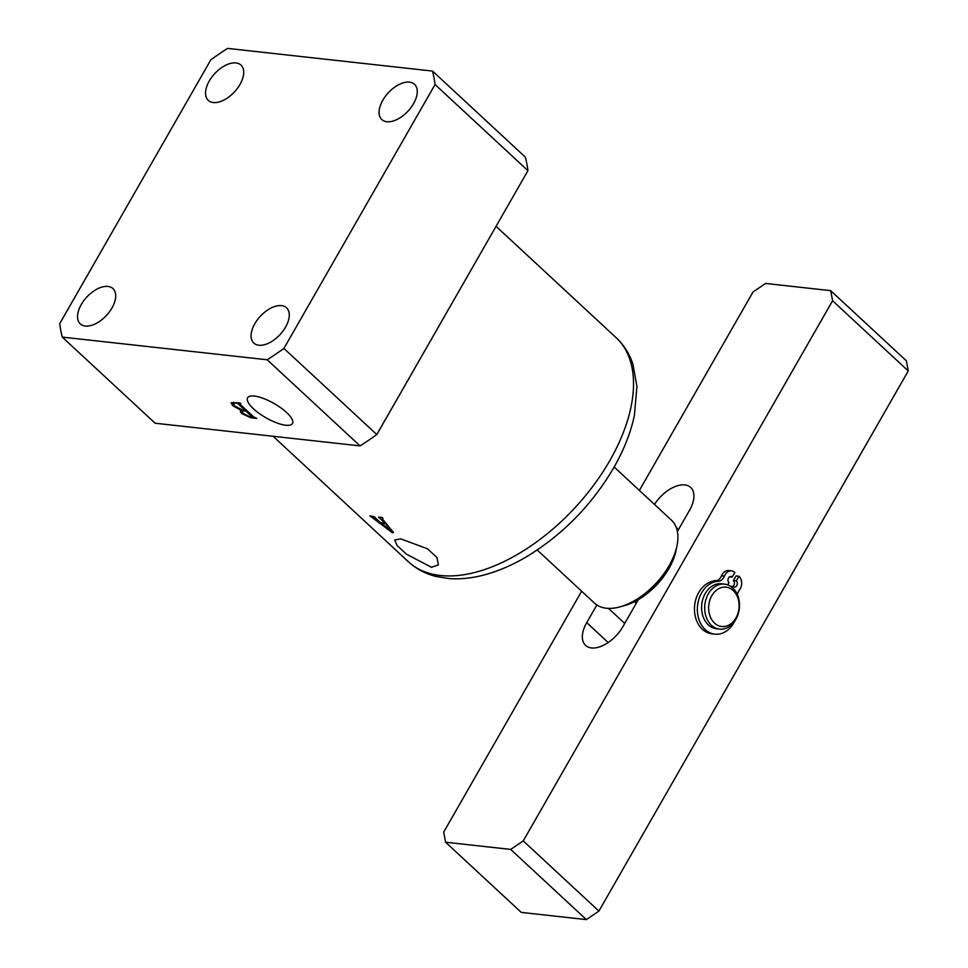 <?xml version="1.0" encoding="UTF-8"?>
<svg xmlns="http://www.w3.org/2000/svg" width="968" height="968" viewBox="0 0 968 968"><rect width="100%" height="100%" fill="white"/><g stroke="black" fill="none" stroke-linecap="round" stroke-linejoin="round"><path stroke-width="1.45" d="M254.306 396.057A25.882 8.216 -150.2 0 0 247.614 397.715A25.882 8.216 -150.2 0 0 259.085 413.36A25.882 8.216 -150.2 0 0 285.766 425.242A25.882 8.216 -150.2 0 0 292.53 423.439A25.882 8.216 -150.2 0 0 280.768 407.794A25.882 8.216 -150.2 0 0 254.306 396.057M431.474 567.284L406.463 554.192L397.013 545.408L394.714 539.938L400.873 538.898L427.457 548.771L436.955 557.483L438.383 564.901L431.474 567.284M239.991 84.434A24.043 13.443 -47.2 0 0 240.971 65.098A24.043 13.443 -47.2 0 0 209.257 81.034A24.043 13.443 -47.2 0 0 208.265 100.357A24.043 13.443 -47.2 0 0 239.991 84.434M111.985 307.945A24.043 13.443 -47.2 0 0 112.966 288.609A24.043 13.443 -47.2 0 0 81.252 304.545A24.043 13.443 -47.2 0 0 80.259 323.869A24.043 13.443 -47.2 0 0 111.985 307.945M285.548 327.136A24.043 13.443 -47.2 0 0 286.528 307.812A24.043 13.443 -47.2 0 0 254.814 323.736A24.043 13.443 -47.2 0 0 253.822 343.071A24.043 13.443 -47.2 0 0 285.548 327.136M413.554 103.624A24.043 13.443 -47.2 0 0 414.534 84.301A24.043 13.443 -47.2 0 0 382.82 100.224A24.043 13.443 -47.2 0 0 381.828 119.56A24.043 13.443 -47.2 0 0 413.554 103.624M380.46 522.466L374.531 517.251A152.775 85.426 -47.2 0 0 374.931 517.311L374.241 516.67A152.775 85.426 132.8 0 1 369.921 515.847L370.611 516.489A152.775 85.426 -47.2 0 0 370.901 516.561L392.306 532.702L393.444 532.461L382.493 519.017L382.59 518.086A152.775 85.426 -47.2 0 0 382.904 518.098L382.215 517.457A152.775 85.426 132.8 0 1 378.476 517.19L379.166 517.844A152.775 85.426 -47.2 0 0 379.48 517.868L384.986 523.023A152.775 85.426 132.8 0 1 380.46 522.466M382.493 519.017L382.687 517.904M375.003 518.219L374.64 517.045M62.267 337.106L267.192 359.769L360.06 445.897L155.134 423.222L62.267 337.106A237.656 132.894 132.8 0 1 59.738 323.639L210.879 59.738A237.656 132.894 132.8 0 1 227.601 48.4L432.527 71.075A237.656 132.894 132.8 0 1 435.055 84.531L283.926 348.432A237.656 132.894 132.8 0 1 267.192 359.769M232.683 405.616L231.062 402.736L240.1 402.954L240.79 403.596L239.858 404.116L253.616 416.869L256.786 418.418L250.724 417.752L242 413.663C240.052 411.811 239.858 410.747 241.419 410.48L232.683 405.616L233.373 404.418M240.233 403.075L239.858 404.116M240.427 411.085L241.661 410.045M360.06 445.897A237.656 132.894 132.8 0 0 376.794 434.559L527.935 170.658L435.055 84.531M432.527 71.075L525.406 157.191A237.656 132.894 132.8 0 1 527.935 170.658M376.794 434.559L283.926 348.432M392.851 531.759L392.306 532.702M373.587 516.561L372.97 517.626M391.266 530.863L381.235 523.119A152.775 85.426 -47.2 0 0 385.506 523.652L391.266 530.863M242.653 412.513L242 413.663M236.482 403.111L233.07 403.233L234.849 406.04L242.956 410.263L245.267 410.517L236.785 402.579M238.781 402.809L238.14 403.922M245.787 409.609L245.267 410.517M243.706 410.347L242.278 411.231L242.835 410.25M243.404 410.88C241.685 410.964 241.855 411.957 243.912 413.844L250.615 417.172L251.91 416.688L245.957 411.17L243.404 410.88M246.477 410.263L245.957 411.17M252.43 415.78L251.789 417.305M537.216 550.005L594.509 603.149A56.58 31.641 -47.2 0 0 606.319 608.219A56.58 31.641 -47.2 0 0 620.222 606.791A56.58 31.641 -47.2 0 0 677.031 545.541A56.58 31.641 -47.2 0 0 671.453 520.167L614.16 467.036M677.031 545.541L676.075 550.332A50.929 28.471 132.8 0 1 634.548 601.685A50.929 28.471 132.8 0 1 624.941 605.472L620.222 606.791M636.266 603.282L634.548 601.685M714.747 623.295A19.808 15.173 96.3 0 0 736.079 617.729A19.808 15.173 96.3 0 0 733.03 590.347A19.808 15.173 96.3 0 0 711.698 595.925A19.808 15.173 96.3 0 0 714.747 623.295M732.522 587.794A22.639 17.339 -83.7 0 1 738.16 614.039A22.639 17.339 -83.7 0 1 719.587 629.115A22.639 17.339 -83.7 0 1 711.637 625.449A22.639 17.339 -83.7 0 1 705.999 599.216A22.639 17.339 -83.7 0 1 724.572 584.127A22.639 17.339 -83.7 0 1 732.522 587.794M724.572 584.127L721.499 583.789A22.639 17.339 96.3 0 0 702.925 598.877A22.639 17.339 96.3 0 0 708.564 625.11A22.639 17.339 96.3 0 0 716.514 628.776L719.587 629.115M709.447 582.397A25.458 19.505 -83.7 0 1 717.276 580.534M586.354 919.6L521.268 912.4L445.595 842.22L510.68 849.42L523.24 840.914L598.914 911.082L586.354 919.6L510.68 849.42M445.595 842.22L443.695 832.117L581.647 591.218M639.388 490.425L753.043 291.961L765.603 283.455L830.689 290.654L906.363 360.822L908.262 370.938L598.914 911.082M908.262 370.938L832.589 300.758L523.24 840.914M638.372 599.603L622.884 626.647A28.29 15.815 132.8 0 1 585.567 645.39A28.29 15.815 132.8 0 1 586.729 622.642L596.845 604.976M654.489 504.425A28.29 15.815 132.8 0 1 690.716 487.485A28.29 15.815 132.8 0 1 689.555 510.233L677.394 531.468M832.589 300.758L830.689 290.654M732.425 587.709L733.115 586.499L730.416 586.209M732.764 586.463A3.4 2.601 96.3 0 0 733.877 585.301A3.4 2.601 96.3 0 0 733.417 580.594L736.091 575.936L738.983 576.262A9.051 6.933 -83.7 0 1 740.217 588.81A9.051 6.933 -83.7 0 1 739.419 589.984A9.051 6.933 96.3 0 0 737.362 594.679M733.115 586.499A3.4 2.601 96.3 0 0 734.337 587.08A3.4 2.601 96.3 0 0 736.769 585.616A3.4 2.601 96.3 0 0 736.309 580.909L733.417 580.594M734.797 621.045A26.535 20.328 -83.7 0 1 733.901 622.739A26.535 20.328 -83.7 0 1 714.844 634.161A26.535 20.328 -83.7 0 1 701.631 592.827A26.535 20.328 -83.7 0 1 718.171 581.332A9.051 6.933 96.3 0 0 723.81 577.412A9.051 6.933 96.3 0 0 724.439 576.093A9.051 6.933 -83.7 0 1 731.578 570.878A9.051 6.933 -83.7 0 1 734.845 572.427L732.183 577.085A3.4 2.601 96.3 0 0 730.961 576.505A3.4 2.601 96.3 0 0 728.178 578.743A3.4 2.601 96.3 0 0 728.989 582.675L727.718 584.878M714.844 634.161L711.952 633.834A26.535 20.328 -83.7 0 1 698.739 592.501A26.535 20.328 -83.7 0 1 715.279 581.006A9.051 6.933 96.3 0 0 720.918 577.085A9.051 6.933 96.3 0 0 721.547 575.779A9.051 6.933 -83.7 0 1 728.686 570.563L731.578 570.878M732.183 577.085L729.63 576.807M736.309 580.909L738.983 576.262M616.132 337.675C623.852 344.923 629.442 353.731 632.903 364.101L636.944 386.438L634.367 415.611C630.676 432.817 623.803 450.18 613.76 467.726C591.738 505.151 562.626 534.844 526.398 556.818C513.379 564.501 500.396 570.237 487.461 574.024C474.126 577.944 461.337 579.457 449.116 578.574L435.987 576.456C425.388 573.782 416.179 568.869 408.363 561.718A152.775 85.426 -47.2 0 0 609.876 460.49A152.775 85.426 -47.2 0 0 616.132 337.675L496.052 226.318M676.269 527.439L678.507 529.52M586.729 622.642L608.158 642.522M718.171 581.332L715.279 581.006M724.439 576.093L721.547 575.779M408.363 561.718L273.097 436.278M239.495 403.571L239.858 402.918M233.07 403.233L233.639 402.24M252.224 417.22L252.842 416.155M624.723 623.44L608.473 608.376"/></g></svg>
